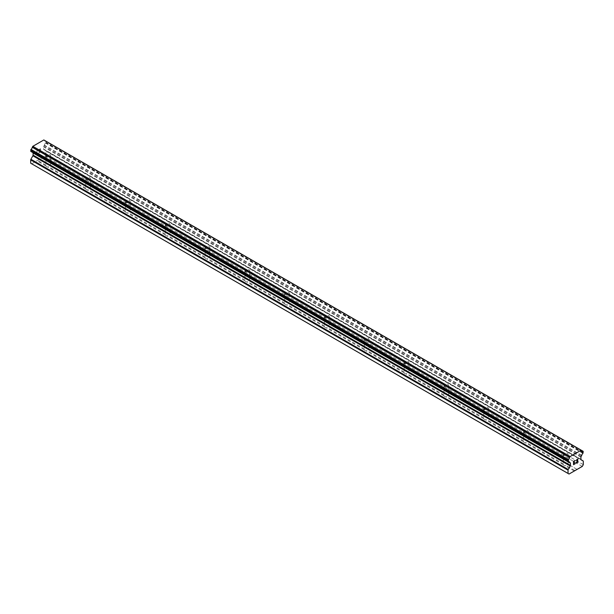<?xml version="1.0" encoding="UTF-8"?>
<svg xmlns="http://www.w3.org/2000/svg" width="614" height="614" viewBox="0 0 614 614"><rect width="100%" height="100%" fill="white"/><g stroke="black" fill="none" stroke-linecap="round" stroke-linejoin="round"><path stroke-width="0.46" stroke-dasharray="3.07 2.3" d="M564.059 455.319A2.349 1.351 180 0 1 563.376 454.368A2.349 1.351 180 0 1 564.826 453.117A2.349 1.351 180 0 1 567.382 453.408A2.349 1.351 180 0 1 568.065 454.368A2.349 1.351 180 0 1 566.615 455.619A2.349 1.351 180 0 1 564.059 455.319M567.382 463.516A2.349 1.351 0 0 0 566.223 463.156L565.486 462.726A2.349 1.351 0 0 0 563.383 463.938L563.429 464.767A2.349 1.351 0 0 0 564.059 465.435A2.349 1.351 0 0 0 565.218 465.796L565.954 465.42A2.349 1.351 0 0 0 568.057 464.207L568.011 464.184A2.349 1.351 0 0 0 567.382 463.516M524.256 432.34A2.349 1.351 180 0 1 523.573 431.381A2.349 1.351 180 0 1 525.016 430.13A2.349 1.351 180 0 1 527.572 430.429A2.349 1.351 180 0 1 528.263 431.381A2.349 1.351 180 0 1 526.812 432.632A2.349 1.351 180 0 1 524.256 432.34M527.572 440.537A2.349 1.351 0 0 0 526.421 440.177L525.684 439.747A2.349 1.351 0 0 0 523.581 440.959L523.627 441.788A2.349 1.351 0 0 0 524.256 442.456A2.349 1.351 0 0 0 525.415 442.817L526.152 442.441A2.349 1.351 0 0 0 528.247 441.228L528.209 441.205A2.349 1.351 0 0 0 527.572 440.537M484.454 409.361A2.349 1.351 180 0 1 483.771 408.402A2.349 1.351 180 0 1 485.214 407.151A2.349 1.351 180 0 1 487.769 407.443A2.349 1.351 180 0 1 488.46 408.402A2.349 1.351 180 0 1 487.009 409.653A2.349 1.351 180 0 1 484.454 409.361M487.769 417.558A2.349 1.351 0 0 0 486.618 417.19L485.881 416.768A2.349 1.351 0 0 0 483.778 417.973L483.824 418.809A2.349 1.351 0 0 0 484.454 419.469A2.349 1.351 0 0 0 485.613 419.838L486.349 419.462A2.349 1.351 0 0 0 488.445 418.249L488.406 418.226A2.349 1.351 0 0 0 487.769 417.558M444.651 386.383A2.349 1.351 180 0 1 443.968 385.423A2.349 1.351 180 0 1 445.411 384.172A2.349 1.351 180 0 1 447.967 384.464A2.349 1.351 180 0 1 448.657 385.423A2.349 1.351 180 0 1 447.207 386.674A2.349 1.351 180 0 1 444.651 386.383M447.967 394.579A2.349 1.351 0 0 0 446.815 394.211L446.071 393.781A2.349 1.351 0 0 0 443.976 394.994L444.022 395.823A2.349 1.351 0 0 0 444.651 396.49A2.349 1.351 0 0 0 445.81 396.859L446.547 396.483A2.349 1.351 0 0 0 448.642 395.27L448.604 395.247A2.349 1.351 0 0 0 447.967 394.579M404.849 363.404A2.349 1.351 180 0 1 404.166 362.444A2.349 1.351 180 0 1 405.608 361.193A2.349 1.351 180 0 1 408.164 361.485A2.349 1.351 180 0 1 408.855 362.444A2.349 1.351 180 0 1 407.404 363.695A2.349 1.351 180 0 1 404.849 363.404M408.164 371.6A2.349 1.351 0 0 0 407.013 371.232L406.268 370.802A2.349 1.351 0 0 0 404.173 372.015L404.219 372.844A2.349 1.351 0 0 0 404.849 373.512A2.349 1.351 0 0 0 406 373.88L406.744 373.496A2.349 1.351 0 0 0 408.84 372.291L408.801 372.261A2.349 1.351 0 0 0 408.164 371.6M365.046 340.425A2.349 1.351 180 0 1 364.363 339.465A2.349 1.351 180 0 1 365.806 338.214A2.349 1.351 180 0 1 368.362 338.506A2.349 1.351 180 0 1 369.052 339.465A2.349 1.351 180 0 1 367.602 340.716A2.349 1.351 180 0 1 365.046 340.425M368.362 348.614A2.349 1.351 0 0 0 367.21 348.253L366.466 347.823A2.349 1.351 0 0 0 364.371 349.036L364.417 349.865A2.349 1.351 0 0 0 365.046 350.533A2.349 1.351 0 0 0 366.197 350.901L366.942 350.517A2.349 1.351 0 0 0 369.037 349.305L368.999 349.282A2.349 1.351 0 0 0 368.362 348.614M325.243 317.438A2.349 1.351 180 0 1 324.553 316.486A2.349 1.351 180 0 1 326.003 315.235A2.349 1.351 180 0 1 328.559 315.527A2.349 1.351 180 0 1 329.25 316.486A2.349 1.351 180 0 1 327.799 317.737A2.349 1.351 180 0 1 325.243 317.438M328.559 325.635A2.349 1.351 0 0 0 327.408 325.274L326.663 324.844A2.349 1.351 0 0 0 324.568 326.057L324.614 326.886A2.349 1.351 0 0 0 325.243 327.554A2.349 1.351 0 0 0 326.395 327.914L327.139 327.538A2.349 1.351 0 0 0 329.234 326.326L329.188 326.303A2.349 1.351 0 0 0 328.559 325.635M285.441 294.459A2.349 1.351 180 0 1 284.75 293.5A2.349 1.351 180 0 1 286.201 292.249A2.349 1.351 180 0 1 288.757 292.548A2.349 1.351 180 0 1 289.447 293.5A2.349 1.351 180 0 1 287.997 294.751A2.349 1.351 180 0 1 285.441 294.459M288.757 302.656A2.349 1.351 0 0 0 287.605 302.295L286.861 301.865A2.349 1.351 0 0 0 284.766 303.078L284.812 303.907A2.349 1.351 0 0 0 285.441 304.575A2.349 1.351 0 0 0 286.592 304.935L287.337 304.559A2.349 1.351 0 0 0 289.432 303.347L289.386 303.324A2.349 1.351 0 0 0 288.757 302.656M245.638 271.48A2.349 1.351 180 0 1 244.948 270.521A2.349 1.351 180 0 1 246.398 269.27A2.349 1.351 180 0 1 248.954 269.569A2.349 1.351 180 0 1 249.637 270.521A2.349 1.351 180 0 1 248.194 271.772A2.349 1.351 180 0 1 245.638 271.48M248.954 279.677A2.349 1.351 0 0 0 247.803 279.309L247.058 278.886A2.349 1.351 0 0 0 244.963 280.091L245.001 280.928A2.349 1.351 0 0 0 245.638 281.596A2.349 1.351 0 0 0 246.79 281.956L247.534 281.58A2.349 1.351 0 0 0 249.629 280.368L249.583 280.345A2.349 1.351 0 0 0 248.954 279.677M205.836 248.501A2.349 1.351 180 0 1 205.145 247.542A2.349 1.351 180 0 1 206.596 246.291A2.349 1.351 180 0 1 209.151 246.582A2.349 1.351 180 0 1 209.834 247.542A2.349 1.351 180 0 1 208.392 248.793A2.349 1.351 180 0 1 205.836 248.501M209.151 256.698A2.349 1.351 0 0 0 208 256.33L207.256 255.908A2.349 1.351 0 0 0 205.16 257.113L205.199 257.949A2.349 1.351 0 0 0 205.836 258.609A2.349 1.351 0 0 0 206.987 258.978L207.732 258.601A2.349 1.351 0 0 0 209.827 257.389L209.781 257.366A2.349 1.351 0 0 0 209.151 256.698M166.033 225.522A2.349 1.351 180 0 1 165.343 224.563A2.349 1.351 180 0 1 166.793 223.312A2.349 1.351 180 0 1 169.349 223.603A2.349 1.351 180 0 1 170.032 224.563A2.349 1.351 180 0 1 168.589 225.814A2.349 1.351 180 0 1 166.033 225.522M169.349 233.719A2.349 1.351 0 0 0 168.19 233.351L167.453 232.921A2.349 1.351 0 0 0 165.358 234.134L165.396 234.962A2.349 1.351 0 0 0 166.033 235.63A2.349 1.351 0 0 0 167.185 235.999L167.929 235.615A2.349 1.351 0 0 0 170.024 234.41L169.978 234.379A2.349 1.351 0 0 0 169.349 233.719M126.231 202.543A2.349 1.351 180 0 1 125.54 201.584A2.349 1.351 180 0 1 126.991 200.333A2.349 1.351 180 0 1 129.546 200.624A2.349 1.351 180 0 1 130.229 201.584A2.349 1.351 180 0 1 128.786 202.835A2.349 1.351 180 0 1 126.231 202.543M129.546 210.74A2.349 1.351 0 0 0 128.387 210.372L127.651 209.942A2.349 1.351 0 0 0 125.555 211.155L125.594 211.983A2.349 1.351 0 0 0 126.231 212.651A2.349 1.351 0 0 0 127.382 213.02L128.119 212.636A2.349 1.351 0 0 0 130.222 211.431L130.176 211.4A2.349 1.351 0 0 0 129.546 210.74M86.428 179.557A2.349 1.351 180 0 1 85.737 178.605A2.349 1.351 180 0 1 87.188 177.354A2.349 1.351 180 0 1 89.744 177.646A2.349 1.351 180 0 1 90.427 178.605A2.349 1.351 180 0 1 88.984 179.856A2.349 1.351 180 0 1 86.428 179.557M89.744 187.754A2.349 1.351 0 0 0 88.585 187.393L87.848 186.963A2.349 1.351 0 0 0 85.753 188.176L85.791 189.005A2.349 1.351 0 0 0 86.428 189.672A2.349 1.351 0 0 0 87.579 190.033L88.316 189.657A2.349 1.351 0 0 0 90.419 188.444L90.373 188.421A2.349 1.351 0 0 0 89.744 187.754M46.618 156.578A2.349 1.351 180 0 1 45.935 155.626A2.349 1.351 180 0 1 47.385 154.375A2.349 1.351 180 0 1 49.941 154.667A2.349 1.351 180 0 1 50.624 155.626A2.349 1.351 180 0 1 49.174 156.877A2.349 1.351 180 0 1 46.618 156.578M49.941 164.775A2.349 1.351 0 0 0 48.782 164.414L48.045 163.984A2.349 1.351 0 0 0 45.943 165.197L45.989 166.026A2.349 1.351 0 0 0 46.618 166.693A2.349 1.351 0 0 0 47.777 167.054L48.514 166.678A2.349 1.351 0 0 0 50.617 165.465L50.571 165.442A2.349 1.351 0 0 0 49.941 164.775M574.512 462.357L573.714 462.81M575.188 463.509L573.714 464.353M575.188 460.423L573.522 461.383L573.53 464.683M577.72 459.126L576.331 460.4M578.127 461.812L576.561 462.71M577.674 459.356L576.162 463.171M40.278 149.01L40.278 150.33L40.286 149.01L38.812 149.862L40.278 149.01M40.278 150.33L39.488 150.798L40.286 150.33M39.48 151.013L40.278 150.553L39.488 151.013M40.278 150.553L40.278 151.873L40.286 150.553M40.278 151.873L38.812 152.717L40.286 151.873M38.812 149.639L40.478 148.68L38.812 149.639M38.812 152.94L40.47 151.98L40.478 148.68L40.478 151.988L38.812 152.947M37.224 151.029L36.817 150.791L37.224 151.029M36.779 154.122L36.97 151.136L36.779 154.122M31.705 163.808L44.952 156.163L45.958 154.413L45.958 151.098A0.936 0.545 120 0 0 45.766 150.668L43.771 149.501A0.936 0.545 -60 0 1 43.579 149.072L43.579 146.915A0.936 0.545 -60 0 1 43.771 146.262L44.385 145.18A2.249 1.297 -60 0 1 45.597 143.085L45.751 141.043M30.8 151.412L31.061 151.481A2.249 1.297 -60 0 1 31.844 151.52A2.249 1.297 -60 0 1 32.273 152.18L32.887 152.548A0.936 0.545 -60 0 1 33.018 152.694M45.682 141.02L45.589 141.036A2.249 1.297 -60 0 1 44.814 140.99A2.249 1.297 -60 0 1 44.377 140.299L43.832 139.961M85.791 189.005L47.777 167.054M125.594 211.983L87.579 190.033M165.396 234.962L127.382 213.02M205.199 257.949L167.185 235.999M245.001 280.928L206.987 258.978M284.812 303.907L246.79 281.956M324.614 326.886L286.592 304.935M364.417 349.865L326.395 327.914M404.219 372.844L366.197 350.901M444.022 395.823L406 373.88M483.824 418.809L445.81 396.859M523.627 441.788L485.613 419.838M563.429 464.767L525.415 442.817M574.274 471.03L565.218 465.796M45.989 166.026L36.932 160.799M85.753 188.176L48.514 166.678M87.848 186.963L50.617 165.465L50.624 155.626M88.585 187.393L50.571 165.442M125.555 211.155L88.316 189.657M127.651 209.942L90.419 188.444L90.427 178.605M128.387 210.372L90.373 188.421M165.358 234.134L128.119 212.636M167.453 232.921L130.222 211.431M168.19 233.351L130.176 211.4M205.16 257.113L167.929 235.615M207.256 255.908L170.024 234.41M208 256.33L169.978 234.379M244.963 280.091L207.732 258.601M247.058 278.886L209.827 257.389L209.834 247.542M247.803 279.309L209.781 257.366M284.766 303.078L247.534 281.58M286.861 301.865L249.629 280.368L249.637 270.521M287.605 302.295L249.583 280.345M324.568 326.057L287.337 304.559M326.663 324.844L289.432 303.347M327.408 325.274L289.386 303.324M364.371 349.036L327.139 327.538M366.466 347.823L329.234 326.326M367.21 348.253L329.188 326.303M404.173 372.015L366.942 350.517M406.268 370.802L369.037 349.305M407.013 371.232L368.999 349.282M443.976 394.994L406.744 373.496M446.071 393.781L408.84 372.291M446.815 394.211L408.801 372.261M483.778 417.973L446.547 396.483M485.881 416.768L448.642 395.27L448.657 385.423M486.618 417.19L448.604 395.247M523.581 440.959L486.349 419.462M525.684 439.747L488.445 418.249M526.421 440.177L488.406 418.226M563.383 463.938L526.152 442.441M565.486 462.726L528.247 441.228M566.223 463.156L528.209 441.205M48.782 164.414L39.726 159.179M582.295 466.402L44.952 156.163M577.068 469.411L568.011 464.184M48.045 163.984L39.38 158.98M45.943 165.197L37.277 160.193M583.3 464.644L45.958 154.413M581.604 455.657L44.262 145.426M581.727 455.411L44.385 145.18M583.2 451.336L45.858 141.105M581.727 450.576L45.589 141.036M581.719 450.53L44.377 140.299M581.673 450.476L44.331 140.245M31.061 151.481L568.403 461.713L32.273 152.18M569.738 462.503L32.887 152.548L569.631 462.442M32.335 152.249L568.357 461.72L32.396 152.272M574.62 470.424L565.954 465.42M576.723 469.211L568.057 464.207L568.065 454.368M583.3 461.329L45.958 151.098M583.108 460.899L45.766 150.668M581.113 459.732L43.771 149.501M580.921 459.303L43.579 149.072M580.921 457.146L43.579 146.915M581.113 456.494L43.771 146.262M582.939 453.316L45.597 143.085M583.1 453.117L45.758 142.885M583.2 452.948L45.858 142.717M583.3 452.618L45.958 142.387M583.3 451.551L45.958 141.32M563.376 454.368L563.376 464.215M523.573 431.381L523.573 441.236M483.771 408.402L483.771 418.257M443.968 385.423L443.968 395.278M404.166 362.444L404.166 372.299M364.363 339.465L364.363 349.312M324.553 316.486L324.553 326.333M284.75 293.5L284.75 303.354M244.948 270.521L244.948 280.375M205.145 247.542L205.145 257.396M165.343 224.563L165.343 234.418M125.54 201.584L125.54 211.431M85.737 178.605L85.737 188.452M45.935 155.626L45.935 165.473M130.229 201.584L130.229 211.431M170.032 224.563L170.032 234.418M289.447 293.5L289.447 303.354M329.25 316.486L329.25 326.333M369.052 339.465L369.052 349.312M408.855 362.444L408.855 372.299M488.46 408.402L488.46 418.257M528.263 431.381L528.263 441.236M582.156 451.229L44.814 140.99M569.186 461.759L31.844 151.52"/><path stroke-width="0.92" d="M573.722 461.498L573.722 462.818L573.714 461.49L575.188 460.646L573.722 461.498M573.722 462.818L574.512 462.357M574.52 462.572L573.722 463.033L574.512 462.572M573.722 463.033L573.722 464.361L573.714 463.033M573.722 464.361L575.188 463.509M573.53 464.683L575.188 463.724L573.53 464.691L573.53 461.383L575.188 460.431M576.531 460.308L576.891 459.441L577.851 459.203M577.858 460.17L577.452 461.022L577.851 460.17M577.452 461.022L576.561 462.71L577.452 461.022M576.569 462.71L578.127 461.812M576.17 463.156L578.127 462.027L576.162 463.171L577.805 459.863L577.421 459.356L576.653 459.947L577.674 459.356M569.615 462.411L568.403 461.713A2.249 1.297 -60 0 1 569.186 461.759A2.249 1.297 -60 0 1 569.615 462.411L570.229 462.779A0.936 0.545 -60 0 1 570.421 463.209L570.421 465.366A0.936 0.545 -60 0 1 570.229 466.018L568.234 469.487A0.936 0.545 -60 0 0 568.042 470.14L568.042 473.455L569.048 474.039L582.295 466.402L583.3 464.644L583.3 461.329A0.936 0.545 -60 0 0 583.108 460.899L581.113 459.732A0.936 0.545 -60 0 1 580.921 459.303L580.921 457.146A0.936 0.545 -60 0 1 581.113 456.494L581.727 455.411A2.249 1.297 -60 0 1 582.939 453.316L583.2 451.336L45.682 141.02M568.403 461.713L568.41 459.656A2.249 1.297 -60 0 0 569.623 457.514L570.168 456.547L581.174 450.192L581.719 450.53A2.249 1.297 -60 0 0 582.156 451.229A2.249 1.297 -60 0 0 582.932 451.267L583.093 451.275M33.018 152.694A0.936 0.545 -60 0 1 33.079 152.978L33.079 155.135A0.936 0.545 -60 0 1 32.887 155.787L30.892 159.256A0.936 0.545 120 0 0 30.7 159.909L30.7 163.224L569.048 474.039M30.9 151.474L568.242 461.705L30.9 151.474M581.174 450.192L43.832 139.961L32.826 146.316L32.281 147.283A2.249 1.297 -60 0 1 31.068 149.425L30.8 151.412L568.142 461.644M582.932 451.267L581.727 450.576M570.168 456.547L32.826 146.316M569.669 457.407L32.327 147.176M569.623 457.514L32.281 147.283M568.41 459.656L31.068 149.425M568.249 459.84L30.907 149.609M568.042 473.455L30.7 163.224M568.142 460.032L30.8 149.801M568.042 460.362L30.7 150.123M568.042 461.429L30.7 151.197M570.421 463.209L33.079 152.978M570.421 465.366L33.079 155.135M570.229 466.018L32.887 155.787M568.234 469.487L30.892 159.256M568.042 470.14L30.7 159.909"/></g></svg>
